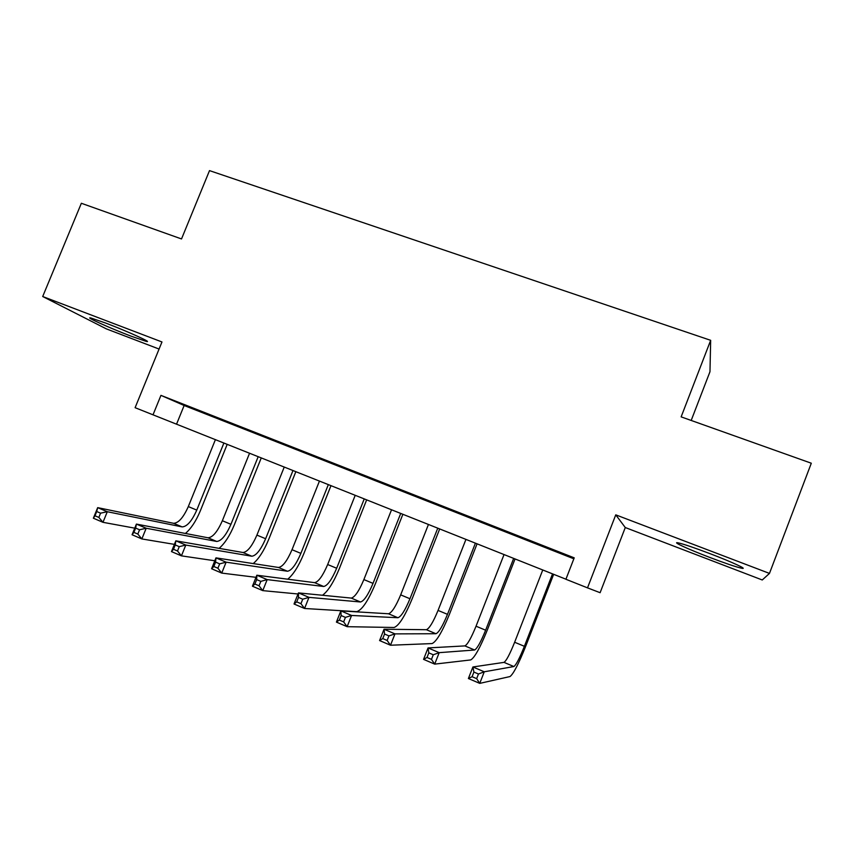 <?xml version="1.0" encoding="UTF-8"?>
<svg xmlns="http://www.w3.org/2000/svg" width="854" height="854" viewBox="0 0 854 854"><rect width="100%" height="100%" fill="white"/><g stroke="black" fill="none" stroke-linecap="round" stroke-linejoin="round"><path stroke-width="1.28" d="M131.004 336.145L146.226 341.386C153.688 343.244 127.118 331.171 105.811 323.1L90.898 317.987C83.639 316.258 110.55 328.395 131.004 336.145M709.535 557.342C724.832 563.149 735.433 566.757 741.347 568.177C749.097 569.96 732.049 562.017 709.802 553.573C694.473 547.777 684.022 544.222 678.45 542.909C670.732 541.18 688.046 549.165 709.535 557.342M691.196 420.456L709.973 371.714L710.667 340.319L209.508 170.619L181.518 238.949L81.354 203.273L42.7 296.519L106.323 328.865L159.068 349.051M625.277 527.537L762.259 579.973L769.475 573.408L615.755 514.845L587.509 587.862L600.106 592.708L625.277 527.537L615.755 514.845M710.667 340.319L681.14 416.869L811.3 463.22L769.475 573.408M209.817 415.087L188.36 406.653L209.817 415.087M246.037 429.327L224.228 420.755L246.037 429.327M282.845 443.802L260.683 435.092L282.845 443.802M320.25 458.513L297.736 449.663L320.25 458.513M358.296 473.479L335.398 464.469L358.296 473.479M396.961 488.68L373.678 479.532L396.961 488.68M436.287 504.148L412.61 494.84L436.287 504.148M476.286 519.883L452.204 510.414L476.286 519.883M516.969 535.874L492.47 526.245L516.969 535.874M587.509 587.862L565.914 579.268L574.219 557.843L160.947 395.37L184.144 405.501L573.845 558.804M558.356 552.154L533.44 542.354L558.356 552.154M160.947 395.37L153.015 414.82L135.103 407.689L161.972 341.963L42.7 296.519M153.015 414.82L565.935 579.204M184.144 405.501L176.564 424.128M542.76 569.97L514.642 642.251C509.849 654.175 506.305 660.879 503.999 662.373L472.913 666.974L484.261 671.788L479.745 683.381L509.987 676.56C513.35 674.105 518.602 663.996 525.722 646.211L553.659 574.304M552.538 573.867L524.388 646.307C519.595 658.263 516.094 664.999 513.884 666.536L484.261 671.788L478.464 673.998L473.906 672.066L472.091 676.71L476.649 678.652L478.464 673.998M476.649 678.652L479.745 683.381L468.398 678.524L472.913 666.974L473.906 672.066M468.398 678.524L472.091 676.71M504.041 554.556L476.041 626.206C471.227 638.013 467.512 644.578 464.875 645.902L428.057 647.93L439.191 652.659L434.697 664.124L470.714 659.928C474.589 657.729 480.097 647.823 487.239 630.209L515.058 558.932M513.67 558.388L485.627 630.199C480.823 642.027 477.151 648.624 474.6 650.001L439.191 652.659L433.277 654.772L428.804 652.862L427 657.463L431.473 659.373L433.277 654.772M431.473 659.373L434.697 664.124L423.563 659.363L428.057 647.93L428.804 652.862M423.563 659.363L427 657.463M465.953 539.376L438.049 610.418C433.234 622.096 429.338 628.533 426.381 629.708L384.044 629.238L394.975 633.881L390.502 645.229L432.081 643.574C436.447 641.61 442.201 631.917 449.364 614.474L477.076 543.806M475.411 543.155L447.485 614.336C442.671 626.057 438.828 632.515 435.946 633.732L394.975 633.881L388.944 635.899L384.556 634.031L382.752 638.578L387.14 640.457L388.944 635.899M387.14 640.457L390.502 645.229L379.582 640.564L384.044 629.238L384.556 634.031M379.582 640.564L382.752 638.578M428.452 524.452L400.675 594.875C395.84 606.447 391.783 612.745 388.517 613.77L340.853 610.898L351.581 615.456L347.13 626.687L394.078 627.487C398.914 625.758 404.913 616.257 412.087 598.985L439.693 528.925M437.771 528.156L409.963 598.739C405.127 610.332 401.124 616.663 397.932 617.73L351.581 615.456L345.432 617.378L341.13 615.553L339.337 620.057L343.65 621.893L345.432 617.378M343.65 621.893L347.13 626.687L336.412 622.107L340.853 610.898L341.13 615.553M336.412 622.107L339.337 620.057M391.548 509.753L363.879 579.578C359.043 591.043 354.826 597.213 351.261 598.088L298.462 592.9L308.988 597.362L304.558 608.486L356.684 611.656C361.968 610.151 368.213 600.842 375.397 583.73L402.885 514.268M400.729 513.403L373.027 583.378C368.181 594.864 364.017 601.067 360.516 601.985L308.988 597.362L302.732 599.209L298.505 597.405L296.722 601.867L300.95 603.671L302.732 599.209M300.95 603.671L304.558 608.486L294.032 603.991L298.462 592.9L298.505 597.405M294.032 603.991L296.722 601.867M322.513 595.259C328.075 591.128 333.668 582.279 339.284 568.721L366.665 499.836M364.252 498.875L336.668 568.262C331.822 579.642 327.498 585.716 323.698 586.484L267.174 579.61L262.765 590.626L298.025 593.989M355.221 495.288L327.669 564.526C322.812 575.874 318.457 581.916 314.592 582.652L256.84 575.222L267.174 579.61L260.822 581.371L256.67 579.599L254.898 584.019L259.05 585.791L260.822 581.371M259.05 585.791L262.765 590.626L252.432 586.207L256.84 575.222L256.67 579.599M252.432 586.207L254.898 584.019M287.745 579.193C293.349 574.55 298.676 566.138 303.725 553.947L330.989 485.638M328.352 484.581L300.875 553.381C296.018 564.654 291.545 570.611 287.467 571.241L226.118 562.178L221.73 573.087L255.997 577.325M319.46 481.037L292.015 549.698C287.157 560.95 282.653 566.864 278.5 567.462L215.966 557.865L226.118 562.178L219.67 563.853L215.592 562.124L213.831 566.49L217.898 568.23L219.67 563.853M217.898 568.23L221.73 573.087L211.589 568.743L215.966 557.865L215.592 562.124M211.589 568.743L213.831 566.49M253.232 563.587C258.858 558.772 264.014 550.713 268.711 539.397L295.868 471.643M292.997 470.501L265.637 538.735C260.769 549.901 256.157 555.73 251.802 556.221L185.798 545.055L181.432 555.858L214.802 560.768M284.254 467.021L256.915 535.106C252.047 546.25 247.404 552.047 242.974 552.506L175.828 540.828L185.798 545.055L179.255 546.656L175.251 544.948L173.501 549.282L177.504 550.99L179.255 546.656M177.504 550.99L181.432 555.858L171.473 551.599L175.828 540.828L175.251 544.948M171.473 551.599L173.501 549.282M219.104 548.353C224.741 543.507 229.79 535.736 234.231 525.061L261.281 457.872M258.196 456.644L230.943 524.313C226.064 535.373 221.314 541.084 216.692 541.447L146.194 528.242L141.849 538.938L174.397 544.372M249.571 453.207L222.35 520.737C217.471 531.775 212.689 537.454 208.002 537.785L136.405 524.089L146.194 528.242L139.565 529.768L135.637 528.092L133.897 532.384L137.825 534.06L139.565 529.768M137.825 534.06L141.849 538.938L132.071 534.753L136.405 524.089L135.637 528.092M132.071 534.753L133.897 532.384M185.403 533.462C191.061 528.637 196.025 521.132 200.274 510.948L227.207 444.304M223.908 442.991L196.772 510.105C191.894 521.068 187.005 526.662 182.126 526.897L107.294 511.727L102.971 522.317L134.751 528.156M215.421 439.607L188.307 506.582C183.429 517.524 178.518 523.096 173.565 523.299L97.676 507.639L107.294 511.727L100.58 513.169L96.726 511.525L94.986 515.773L98.85 517.428L100.58 513.169M98.85 517.428L102.971 522.317L93.364 518.207L97.676 507.639L96.726 511.525M93.364 518.207L94.986 515.773M524.388 646.307L514.642 642.251M513.884 666.536L503.999 662.373M485.627 630.199L476.041 626.206M474.6 650.001L464.875 645.902M447.485 614.336L438.049 610.418M435.946 633.732L426.381 629.708M409.963 598.739L400.675 594.875M397.932 617.73L388.517 613.77M373.027 583.378L363.879 579.578M360.516 601.985L351.261 598.088M336.668 568.262L327.669 564.526M323.698 586.484L314.592 582.652M300.875 553.381L292.015 549.698M287.467 571.241L278.5 567.462M265.637 538.735L256.915 535.106M251.802 556.221L242.974 552.506M230.943 524.313L222.35 520.737M216.692 541.447L208.002 537.785M196.772 510.105L188.307 506.582M182.126 526.897L173.565 523.299M146.226 341.386L146.493 340.725M741.347 568.177L741.742 567.141"/></g></svg>
